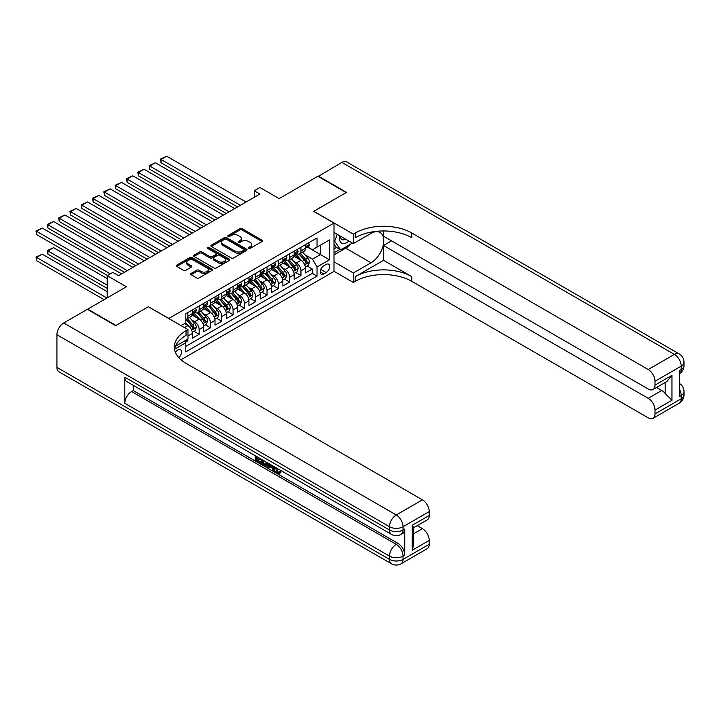 <?xml version="1.0" encoding="UTF-8"?>
<svg xmlns="http://www.w3.org/2000/svg" width="720" height="720" viewBox="0 0 720 720"><rect width="100%" height="100%" fill="white"/><g stroke="black" fill="none" stroke-linecap="round" stroke-linejoin="round"><path stroke-width="1.08" d="M248.742 248.319A1.098 0.639 0 0 0 250.29 248.319L262.089 241.515A1.566 0.909 0 0 0 262.548 240.867A1.566 0.909 0 0 0 262.089 240.228L242.1 228.69A1.566 0.909 0 0 0 239.886 228.69L228.087 235.503A1.098 0.639 0 0 0 227.763 235.953A1.098 0.639 0 0 0 228.087 236.403A1.098 0.639 0 0 0 229.644 236.403L231.165 235.521A5.022 2.898 0 0 1 238.275 235.521L239.94 236.484A5.022 2.898 0 0 1 241.407 238.527A5.022 2.898 0 0 1 239.94 240.579L238.41 241.461A1.098 0.639 0 0 0 238.095 241.911A1.098 0.639 0 0 0 238.41 242.361A1.098 0.639 0 0 0 239.967 242.361L241.497 241.479A5.022 2.898 0 0 1 248.598 241.479L250.263 242.442A5.022 2.898 0 0 1 251.739 244.494A5.022 2.898 0 0 1 250.263 246.546L248.742 247.428A1.098 0.639 0 0 0 248.418 247.878A1.098 0.639 0 0 0 248.742 248.319L248.742 247.428M178.785 357.633A5.121 2.952 120 0 0 181.386 353.196A5.121 2.952 120 0 0 180.459 349.668A5.121 2.952 120 0 0 177.903 349.92A5.121 2.952 120 0 0 175.437 352.449M191.142 273.438A1.566 0.909 0 0 0 190.683 274.077A1.566 0.909 0 0 0 191.142 274.716L196.749 277.956A1.566 0.909 0 0 0 198.972 277.956L212.076 270.387A1.566 0.909 0 0 0 212.535 269.748A1.566 0.909 0 0 0 212.076 269.109L192.087 257.571A1.566 0.909 0 0 0 189.864 257.571L176.769 265.131A1.566 0.909 0 0 0 176.301 265.77A1.566 0.909 0 0 0 176.769 266.418L183.537 270.324A1.566 0.909 0 0 0 185.76 270.324L191.367 267.084A1.566 0.909 0 0 0 191.826 266.445A1.566 0.909 0 0 0 191.367 265.806L188.01 263.871A4.203 2.421 0 0 1 186.777 262.152A4.203 2.421 0 0 1 189.369 259.911A4.203 2.421 0 0 1 193.95 260.442L207.099 268.038A4.203 2.421 0 0 1 208.332 269.748A4.203 2.421 0 0 1 205.74 271.989A4.203 2.421 0 0 1 201.159 271.467L198.972 270.198A1.566 0.909 0 0 0 196.749 270.198L191.142 273.438L191.142 274.716L196.749 271.503L196.749 270.198M148.491 306.819L168.849 318.438L333.99 223.092L313.632 211.338L346.149 192.564L317.871 176.238L279.135 198.603L259.902 187.506L254.25 190.773L259.902 194.04L118.512 275.67L112.86 272.403L107.208 275.67L107.208 297.873M148.491 306.684L115.974 325.458L87.696 309.132L126.432 286.767L107.208 275.67M231.282 258.021A1.566 0.909 0 0 0 233.496 258.021L246.6 250.452A1.566 0.909 0 0 0 247.059 249.813A1.566 0.909 0 0 0 246.6 249.174L226.62 237.636A1.566 0.909 0 0 0 224.397 237.636L211.293 245.196A1.566 0.909 0 0 0 210.834 245.835A1.566 0.909 0 0 0 211.293 246.483L231.282 258.021M207.9 248.562A1.098 0.639 0 0 1 209.016 248.715L229.311 260.433L216.234 267.984A1.566 0.909 0 0 1 214.011 267.984L194.031 256.446L199.638 253.233L199.638 251.928L194.031 255.168A1.566 0.909 0 0 0 193.572 255.807A1.566 0.909 0 0 0 194.031 256.446L194.031 255.168M199.638 253.233A1.566 0.909 0 0 1 201.861 253.233L201.861 251.928A1.566 0.909 0 0 0 199.638 251.928M201.861 251.928L209.961 256.608A1.566 0.909 0 0 0 212.184 256.608L215.901 254.457A1.566 0.909 0 0 0 216.36 253.818A1.566 0.909 0 0 0 215.901 253.179L207.468 248.31A1.098 0.639 0 0 1 207.144 247.86A1.098 0.639 0 0 1 207.819 247.275A1.098 0.639 0 0 1 209.016 247.41L229.338 259.137A1.566 0.909 0 0 1 229.797 259.785A1.566 0.909 0 0 1 229.338 260.424L229.338 259.137M185.508 342.198L187.848 340.839L186.381 339.993M187.965 336.006L192.375 333.459L192.375 338.229L199.161 334.314L194.013 331.335M191.799 320.067L194.643 321.705A6.399 3.69 60 0 1 199.161 329.544L203.688 326.934L203.688 331.695L210.474 327.78L205.326 324.81M203.112 313.533L205.947 315.18A6.399 3.69 60 0 1 210.474 323.01L215.001 320.4L215.001 325.17L221.787 321.246L216.639 318.276M214.425 307.008L217.26 308.646A6.399 3.69 60 0 1 221.787 316.485L226.314 313.866L226.314 318.636L233.1 314.721L227.952 311.751M225.729 300.474L228.573 302.112A6.399 3.69 60 0 1 233.1 309.951L237.618 307.341L237.618 312.111L244.404 308.187L239.265 305.217M237.042 293.949L239.886 295.587A6.399 3.69 60 0 1 244.404 303.417L248.931 300.807L248.931 305.577L255.717 301.662L250.569 298.683M248.355 287.415L251.199 289.053A6.399 3.69 60 0 1 255.717 296.892L260.244 294.282L260.244 299.043L267.03 295.128L261.882 292.158M259.668 280.881L262.503 282.528A6.399 3.69 60 0 1 267.03 290.358L271.557 287.748L271.557 292.518L278.343 288.594L273.195 285.624M270.981 274.356L273.816 275.994A6.399 3.69 60 0 1 278.343 283.833L282.87 281.214L282.87 285.984L289.656 282.069L284.508 279.099M282.285 267.822L285.129 269.46A6.399 3.69 60 0 1 289.656 277.299L294.174 274.689L294.174 279.45L300.96 275.535L300.96 270.765A6.399 3.69 -120 0 0 296.442 262.935L293.598 261.297M295.821 272.565L300.96 275.535M192.375 333.459A6.399 3.69 -120 0 0 187.848 325.62L184.455 323.667M203.688 326.934A6.399 3.69 -120 0 0 199.161 319.095L192.168 315.054M215.001 320.4A6.399 3.69 -120 0 0 210.474 312.561L203.481 308.529M226.314 313.866A6.399 3.69 -120 0 0 221.787 306.036L214.794 301.995M237.618 307.341A6.399 3.69 -120 0 0 233.1 299.502L226.098 295.461M248.931 300.807A6.399 3.69 -120 0 0 244.404 292.968L237.411 288.936M260.244 294.282A6.399 3.69 -120 0 0 255.717 286.443L248.724 282.402M271.557 287.748A6.399 3.69 -120 0 0 267.03 279.909L260.037 275.877M282.87 281.214A6.399 3.69 -120 0 0 278.343 273.384L271.35 269.343M294.174 274.689A6.399 3.69 -120 0 0 289.656 266.85L282.654 262.809M326.187 264.438L323.703 265.869A4.959 2.862 120 0 0 320.463 270.243A4.959 2.862 120 0 0 321.219 274.212A4.959 2.862 120 0 0 323.703 273.969L326.187 272.529A4.959 2.862 120 0 0 329.427 268.164A4.959 2.862 120 0 0 328.671 264.186A4.959 2.862 120 0 0 326.187 264.438M180.963 359.775L333.99 271.422L333.99 223.092M184.77 340.92L185.814 342.738L185.814 351.873L317.025 276.12L317.025 266.985L312.498 259.146L304.911 254.763M185.814 342.738L174.564 349.227M181.062 325.62L185.814 322.884L185.814 313.74L317.025 237.987L317.025 247.131L329.472 239.949L329.472 259.794L317.025 266.985M194.58 312.264L194.643 312.3A6.399 3.69 60 0 0 197.838 312.615L202.365 310.005A6.399 3.69 -120 0 0 203.688 307.08L203.688 303.417M205.893 305.739L205.947 305.775A6.399 3.69 60 0 0 209.151 306.09L213.678 303.48A6.399 3.69 -120 0 0 215.001 300.546L215.001 296.892M217.206 299.205L217.26 299.241A6.399 3.69 60 0 0 220.464 299.556L224.982 296.946A6.399 3.69 -120 0 0 226.314 294.021L226.314 290.358M228.51 292.68L228.573 292.707A6.399 3.69 60 0 0 231.768 293.031L236.295 290.412A6.399 3.69 -120 0 0 237.618 287.487L237.618 283.833M239.823 286.146L239.886 286.182A6.399 3.69 60 0 0 243.081 286.497L247.608 283.887A6.399 3.69 -120 0 0 248.931 280.953L248.931 277.299M251.136 279.612L251.199 279.648A6.399 3.69 60 0 0 254.394 279.963L258.921 277.353A6.399 3.69 -120 0 0 260.244 274.428L260.244 270.765M262.449 273.087L262.503 273.123A6.399 3.69 60 0 0 265.707 273.438L270.234 270.828A6.399 3.69 -120 0 0 271.557 267.894L271.557 264.24M273.762 266.553L273.816 266.589A6.399 3.69 60 0 0 277.02 266.904L281.538 264.294A6.399 3.69 -120 0 0 282.87 261.369L282.87 257.706M285.066 260.028L285.129 260.055A6.399 3.69 60 0 0 288.324 260.379L292.851 257.76A6.399 3.69 -120 0 0 294.174 254.835L294.174 251.181M185.814 346.392L312.273 273.384L312.273 269.01L305.487 272.925L305.487 268.155A6.399 3.69 -120 0 0 300.96 260.316L293.967 256.284M296.379 253.494L296.442 253.53A6.399 3.69 -120 0 0 299.637 253.845A6.399 3.69 -120 0 0 300.96 250.92L300.96 247.257M299.637 253.845L304.164 251.235A6.399 3.69 -120 0 0 305.487 248.301L305.487 244.647M187.848 312.561L187.848 316.224A6.399 3.69 60 0 1 186.525 319.149A6.399 3.69 60 0 1 185.814 319.41M186.525 319.149L191.052 316.539A6.399 3.69 -120 0 0 192.375 313.605L192.375 309.951M199.161 306.036L199.161 309.69A6.399 3.69 60 0 1 197.838 312.615M210.474 299.502L210.474 303.156A6.399 3.69 60 0 1 209.151 306.09M221.787 292.968L221.787 296.631A6.399 3.69 60 0 1 220.464 299.556M233.1 286.443L233.1 290.097A6.399 3.69 60 0 1 231.768 293.031M244.404 279.909L244.404 283.572A6.399 3.69 60 0 1 243.081 286.497M255.717 273.384L255.717 277.038A6.399 3.69 60 0 1 254.394 279.963M267.03 266.85L267.03 270.504A6.399 3.69 60 0 1 265.707 273.438M278.343 260.316L278.343 263.979A6.399 3.69 60 0 1 277.02 266.904M289.656 253.791L289.656 257.445A6.399 3.69 60 0 1 288.324 260.379M289.656 277.299L289.656 282.069M278.343 283.833L278.343 288.594M267.03 290.358L267.03 295.128M255.717 296.892L255.717 301.662M244.404 303.417L244.404 308.187M233.1 309.951L233.1 314.721M221.787 316.485L221.787 321.246M210.474 323.01L210.474 327.78M199.161 329.544L199.161 334.314M187.848 339.138L187.848 340.839M312.498 259.146L320.418 254.574L320.418 245.169L329.472 239.949M307.467 247.095L329.472 259.794M307.692 246.96L312.498 249.741L317.025 247.131M254.25 190.773L254.25 197.298M307.125 266.031L312.273 269.01M312.273 273.384L317.025 276.12M249.174 248.481L250.263 247.851A5.022 2.898 0 0 0 251.739 245.799L251.739 244.494M241.407 238.527L241.407 239.841A5.022 2.898 0 0 1 239.94 241.893L238.851 242.514M262.089 240.228L262.089 241.515L242.1 229.995A1.566 0.909 0 0 0 239.886 229.995L228.528 236.556M246.6 249.174L246.6 250.452L226.62 238.941A1.566 0.909 0 0 0 224.397 238.941L211.311 246.492M243.828 250.263A1.098 0.639 0 0 0 244.143 249.813A1.098 0.639 0 0 0 243.828 249.363L226.287 239.238A1.098 0.639 0 0 0 224.73 239.238L223.119 240.165A5.022 2.898 0 0 0 221.643 242.217A5.022 2.898 0 0 0 223.119 244.269L235.107 251.19A5.022 2.898 0 0 0 242.217 251.19L243.828 250.263L243.828 251.568A1.098 0.639 0 0 0 244.143 251.118L244.143 249.813M221.643 242.217L221.643 243.522A5.022 2.898 0 0 0 223.119 245.574L223.119 244.269M243.828 251.568L242.217 252.495A5.022 2.898 0 0 1 235.107 252.495L223.119 245.574M201.861 253.233L209.961 257.913A1.566 0.909 0 0 0 212.184 257.913L215.901 255.762A1.566 0.909 0 0 0 216.36 255.123L216.36 253.818M218.376 261.459A4.203 2.421 0 0 0 222.948 261.99A4.203 2.421 0 0 0 225.54 259.749A4.203 2.421 0 0 0 224.316 258.03L219.681 255.357A1.566 0.909 0 0 0 217.458 255.357L213.741 257.508A1.566 0.909 0 0 0 213.273 258.147A1.566 0.909 0 0 0 213.741 258.786L218.376 261.459L218.376 262.773A4.203 2.421 0 0 0 222.948 263.295A4.203 2.421 0 0 0 225.54 261.054L225.54 259.749M213.273 258.147L213.273 259.452A1.566 0.909 0 0 0 213.741 260.091L213.741 258.786M218.376 262.773L213.741 260.091M208.332 269.748L208.332 271.053A4.203 2.421 0 0 1 205.74 273.294A4.203 2.421 0 0 1 201.159 272.772L198.972 271.503A1.566 0.909 0 0 0 196.749 271.503M186.777 262.152L186.777 263.457A4.203 2.421 0 0 0 188.01 265.176L188.01 263.871M191.34 267.102L188.01 265.176M212.049 270.405L192.087 258.876A1.566 0.909 0 0 0 189.864 258.876L176.787 266.427M305.397 267.039L308.313 265.347L309.447 262.08A4.239 2.448 -120 0 0 307.8 258.102L302.625 252.117M301.59 260.73L295.686 253.899M161.046 188.874L214.938 219.996L138.42 175.815L137.799 172.188L144.081 169.281L138.42 172.548L138.42 175.815M298.233 258.741L294.804 254.772A10.161 5.868 -120 0 0 294.489 254.421M299.061 254.079L304.29 260.127A4.239 2.448 60 0 1 305.802 263.043C306.441 263.898 306.891 263.637 307.161 262.26A4.239 2.448 -120 0 0 305.649 259.344L300.483 253.359M299.367 253.98L304.983 260.478A2.16 1.251 60 0 1 305.532 261.324L307.161 262.26M305.802 263.043L306.108 263.547M240.39 205.299L161.046 159.489L161.046 162.756L237.564 206.937M308.484 242.919L309.447 244.584A4.239 2.448 60 0 1 308.565 246.456L306.423 247.698A4.239 2.448 -120 0 0 307.161 246.717L307.071 246.348M246.051 202.032L166.698 156.222L161.046 159.489L160.425 159.129L166.698 156.222M305.631 247.896L305.649 247.896A4.239 2.448 -120 0 0 306.423 247.698M306.612 246.402L307.161 246.717L305.802 247.509A4.239 2.448 60 0 1 305.487 248.112M161.046 162.756L160.425 159.129M339.777 235.773A10.395 6.003 120 0 0 343.152 243.576A10.395 6.003 120 0 0 348.903 241.047M340.461 236.169A7.119 4.113 120 0 0 341.937 239.49A7.119 4.113 120 0 0 342.972 239.814A7.119 4.113 120 0 0 345.546 239.103M352.431 243.081L340.722 249.84L336.204 247.221L333.99 244.089M340.722 249.84L334.62 241.155L337.266 234.324M333.99 240.786L334.62 241.155M318.213 176.436L341.856 162.396L674.406 354.393A9.594 5.544 120 0 1 679.203 353.916A9.594 9.594 0 0 1 684 362.223A9.594 5.544 180 0 1 681.192 366.147L655.002 381.267A9.594 5.544 -120 0 0 648.216 369.513L674.406 354.393A9.594 5.544 60 0 1 681.192 366.147L681.192 369.414L679.491 370.386L679.491 396.513L681.192 395.532L681.192 398.799A9.594 5.544 60 0 1 679.203 403.191L653.013 418.311A9.594 5.544 -120 0 0 655.002 413.919L681.192 398.799A9.594 5.544 0 0 0 684 394.884A9.594 9.594 0 0 1 679.203 403.191M318.213 176.04L346.491 192.366L313.749 211.41M333.99 261.819L353.331 272.988L371.034 262.773A18 10.386 120 0 0 382.797 246.915A18 10.386 120 0 0 380.034 232.488A18 10.386 120 0 0 371.034 233.379L353.331 243.603L353.331 234.135L355.257 233.019A39.987 23.085 180 0 1 411.813 233.019L648.216 369.513M353.331 272.988L353.331 282.456L355.257 281.349A39.987 23.085 180 0 1 411.813 281.349L648.216 417.834A9.594 5.544 -120 0 0 653.013 418.311M383.535 260.316L355.257 276.642A39.987 23.085 180 0 1 411.813 276.642L383.535 260.316L383.535 245.493L391.563 240.858M383.535 230.958L383.535 236.223L648.216 389.034A9.594 5.544 -120 0 0 653.013 389.511A9.594 5.544 -120 0 0 655.002 385.119L671.967 375.318L671.967 400.266L665.181 393.48L665.181 382.482M671.967 400.266L655.002 410.067L655.002 413.919M655.002 410.067A9.594 5.544 -120 0 0 648.216 398.304L661.788 390.474A9.594 5.544 60 0 1 665.181 393.48M383.535 245.493L648.216 398.304M341.856 162.396A9.594 5.544 -60 0 1 346.653 161.919L679.203 353.916M333.99 232.434L353.331 243.603M313.749 211.275L353.331 234.135M333.99 271.287L353.331 282.456M655.002 381.267L655.002 385.119M656.568 387.459L661.788 390.474M355.257 233.019L355.257 237.726A39.987 23.085 180 0 1 411.813 237.726L411.813 233.019M653.013 389.511L666.891 381.501L671.967 375.318M350.685 244.089A18 10.386 -60 0 1 345.699 248.139L333.99 254.898M333.99 252.81L339.93 249.381M333.99 248.895L336.537 247.419M276.102 467.739L278.199 472.131L278.991 472.41M275.283 467.316L277.299 472.653L278.613 472.815L280.107 471.267L281.061 472.077L279.36 473.868L277.389 473.607C275.301 472.194 274.248 470.232 274.239 467.712L274.32 466.758M269.748 466.695L268.407 468.324L267.39 467.739L269.109 463.743M273.411 466.236L274.77 470.952L273.861 471.474L272.844 470.889L272.079 468.036L269.181 466.362L268.407 468.324M257.13 458.199L257.13 459.864L261.135 462.177L261.135 463.086L260.235 463.608L255.267 460.746L255.267 455.76M260.703 458.892L259.794 459.738L256.23 457.677L256.23 460.386L257.13 459.864M124.794 377.181L389.475 529.992A9.594 5.544 120 0 0 391.464 534.384L126.783 381.573A9.594 5.544 -60 0 1 124.794 377.181L124.794 403.308A9.594 5.544 -60 0 1 131.58 391.545L133.272 390.573L397.953 543.384A9.594 5.544 60 0 1 404.748 555.138L404.748 529.011A9.594 5.544 60 0 1 402.759 533.412L401.058 534.384A9.594 5.544 -120 0 0 403.047 529.992L404.748 529.011M133.272 390.573L133.272 385.326M268.011 463.113L267.075 465.678L266.166 466.2L263.97 465.759L261.54 464.355L261.54 459.378M115.632 325.656L148.374 306.747L187.965 329.607L186.039 330.714A39.987 23.085 -0 0 0 174.33 347.04A39.987 23.085 -0 0 0 186.039 363.366L422.442 499.86A9.594 5.544 60 0 1 429.237 511.614L403.047 526.725L403.047 529.992A9.594 5.544 -0 0 1 389.475 529.992L389.475 526.725L56.925 334.737A9.594 5.544 -60 0 1 63.711 322.983L87.354 309.33L115.632 325.656M187.965 329.607L187.965 339.075L175.455 346.293M412.263 525.258L413.676 527.382L413.667 544.167L412.263 550.206L412.263 525.258L429.237 515.466L429.237 511.614M429.237 515.466A9.594 5.544 60 0 1 427.248 519.858L413.667 527.697M56.925 367.389L389.475 559.386A9.594 5.544 120 0 0 391.464 563.778L58.914 371.781A9.594 5.544 -60 0 1 56.925 367.389L56.925 334.737M417.222 525.645L422.442 528.66A9.594 5.544 60 0 1 429.237 540.414L412.263 550.206M404.748 555.138L403.047 556.119L403.047 559.386L429.237 544.266L429.237 540.414M429.237 544.266A9.594 5.544 60 0 1 427.248 548.658L401.058 563.778A9.594 5.544 -120 0 0 403.047 559.386A9.594 5.544 -0 0 1 389.475 559.386L389.475 556.119L124.794 403.308M186.039 330.714L186.039 335.421A39.987 23.085 -0 0 0 174.537 349.398M256.23 460.386L260.235 462.699L261.135 462.177M260.235 462.699L260.235 463.608M256.23 456.309L260.199 458.604M259.794 458.829L259.794 459.738M267.03 462.546L266.166 466.2M262.494 459.927L262.494 464.004L263.889 464.814L265.491 465.183L266.076 461.997M267.102 463.617L267.993 463.104M263.394 460.449L263.394 463.482L266.4 464.661M262.494 464.004L263.394 463.482M263.889 464.814L264.798 464.292M272.151 465.507L273.861 471.474M270 464.265L269.469 465.624L271.791 466.965L271.251 464.985M270.576 464.598L270.378 465.102L271.449 465.723M269.469 465.624L270.378 465.102M277.299 472.653L278.199 472.131M275.193 468.261L276.066 467.766M279.198 471.789L280.152 472.599L281.061 472.077M280.152 472.599L279.36 473.868M294.084 273.564L297.009 271.881L298.134 268.614A4.239 2.448 -120 0 0 296.487 264.636L291.321 258.651M290.277 267.264L284.373 260.424M149.733 195.408L203.634 226.521L127.107 182.349L126.486 178.722L132.768 175.815L127.107 179.082L127.107 182.349M286.92 265.275L283.491 261.306A10.161 5.868 -120 0 0 283.176 260.946M287.748 260.604L292.977 266.661A4.239 2.448 60 0 1 294.489 269.577C295.128 270.432 295.578 270.171 295.848 268.794A4.239 2.448 -120 0 0 294.336 265.878L289.17 259.893M288.063 260.505L293.679 267.012A2.16 1.251 60 0 1 294.219 267.858L295.848 268.794M294.489 269.577L294.795 270.081M282.771 280.098L285.696 278.406L286.821 275.148A4.239 2.448 -120 0 0 285.174 271.161L280.008 265.176M278.973 273.798L273.06 266.958M138.42 201.942L192.321 233.055L115.803 188.874L115.182 185.256L121.455 182.349L115.803 185.607L115.803 188.874M275.607 271.8L272.178 267.831A10.161 5.868 -120 0 0 271.863 267.48M276.444 267.138L281.664 273.186A4.239 2.448 60 0 1 283.176 276.111C283.815 276.957 284.265 276.696 284.535 275.328A4.239 2.448 -120 0 0 283.023 272.403L277.857 266.418M276.75 267.039L282.366 273.537A2.16 1.251 60 0 1 282.906 274.383L284.535 275.328M283.176 276.111L283.491 276.615M271.458 286.623L274.383 284.94L275.517 281.673A4.239 2.448 -120 0 0 273.861 277.695L268.695 271.71M267.66 280.323L261.756 273.483M127.107 208.467L181.008 239.589L104.49 195.408L103.869 191.781L110.142 188.874L104.49 192.141L104.49 195.408M264.294 278.334L260.874 274.365A10.161 5.868 -120 0 0 260.559 274.014M265.131 273.663L270.36 279.72A4.239 2.448 60 0 1 271.872 282.636C272.502 283.491 272.961 283.23 273.222 281.853A4.239 2.448 -120 0 0 271.71 278.937L266.544 272.952M265.437 273.564L271.053 280.071A2.16 1.251 60 0 1 271.593 280.917L273.222 281.853M271.872 282.636L272.178 283.14M260.145 293.157L263.07 291.474L264.204 288.207A4.239 2.448 -120 0 0 262.548 284.229L257.382 278.244M256.347 286.857L250.443 280.017M115.803 215.001L169.695 246.114L93.177 201.942L92.556 198.315L98.838 195.408L93.177 198.675L93.177 201.942M252.99 284.868L249.561 280.899A10.161 5.868 -120 0 0 249.246 280.539M253.818 280.197L259.047 286.245A4.239 2.448 60 0 1 260.559 289.17C261.189 290.025 261.648 289.764 261.918 288.387A4.239 2.448 -120 0 0 260.406 285.462L255.231 279.486M254.124 280.098L259.74 286.605A2.16 1.251 60 0 1 260.289 287.442L261.918 288.387M260.559 289.17L260.865 289.674M229.077 211.833L149.733 166.023L149.733 169.281L226.251 213.462M297.171 249.444L298.134 251.109A4.239 2.448 60 0 1 297.261 252.99L295.11 254.232A4.239 2.448 -120 0 0 295.848 253.251L295.758 252.873M234.738 208.566L155.385 162.756L149.733 166.023L149.112 165.663L155.385 162.756M294.318 254.43L294.336 254.43A4.239 2.448 -120 0 0 295.11 254.232M295.299 252.936L295.848 253.251L294.489 254.034A4.239 2.448 60 0 1 294.174 254.637M149.733 169.281L149.112 165.663M217.773 218.358L137.799 172.188M285.867 255.978L286.821 257.643A4.239 2.448 60 0 1 285.948 259.515L283.797 260.757A4.239 2.448 -120 0 0 284.535 259.785L284.445 259.407M223.425 215.1L144.081 169.281M283.005 260.955L283.023 260.955A4.239 2.448 -120 0 0 283.797 260.757M283.986 259.47L284.535 259.785L283.176 260.568A4.239 2.448 60 0 1 282.87 261.171M206.46 224.892L126.486 178.722M274.554 262.503L275.517 264.168A4.239 2.448 60 0 1 274.635 266.049L272.484 267.291A4.239 2.448 -120 0 0 273.222 266.31L273.132 265.932M212.112 221.625L132.768 175.815M271.701 267.489L271.71 267.489A4.239 2.448 -120 0 0 272.484 267.291M272.682 265.995L273.222 266.31L271.872 267.093A4.239 2.448 60 0 1 271.557 267.696M195.147 231.426L115.182 185.256M263.241 269.037L264.204 270.702A4.239 2.448 60 0 1 263.322 272.574L261.18 273.816A4.239 2.448 -120 0 0 261.918 272.844L261.828 272.466M200.808 228.159L121.455 182.349M260.388 274.014L260.406 274.014A4.239 2.448 -120 0 0 261.18 273.816M261.369 272.529L261.918 272.844L260.559 273.627A4.239 2.448 60 0 1 260.244 274.23M248.841 299.691L251.757 297.999L252.891 294.732A4.239 2.448 -120 0 0 251.244 290.754L246.069 284.769M245.034 293.382L239.13 286.551M104.49 221.526L158.382 252.648L81.864 208.467L81.243 204.84L87.525 201.942L81.864 205.2L81.864 208.467M241.677 291.393L238.248 287.424A10.161 5.868 -120 0 0 237.933 287.073M242.505 286.731L247.734 292.779A4.239 2.448 60 0 1 249.246 295.704C249.885 296.55 250.335 296.289 250.605 294.912A4.239 2.448 -120 0 0 249.093 291.996L243.927 286.011M242.811 286.632L248.427 293.13A2.16 1.251 60 0 1 248.976 293.976L250.605 294.912M249.246 295.704L249.552 296.199M183.834 237.951L103.869 191.781M251.928 275.571L252.891 277.236A4.239 2.448 60 0 1 252.018 279.108L249.867 280.35A4.239 2.448 -120 0 0 250.605 279.369L250.515 279M189.495 234.684L110.142 188.874M249.075 280.548L249.093 280.548A4.239 2.448 -120 0 0 249.867 280.35M250.056 279.054L250.605 279.369L249.246 280.161A4.239 2.448 60 0 1 248.931 280.764M237.528 306.216L240.453 304.533L241.578 301.266A4.239 2.448 -120 0 0 239.931 297.288L234.765 291.303M233.73 299.916L227.817 293.076M93.177 228.06L147.078 259.173L70.56 215.001L69.93 211.374L76.212 208.467L70.56 211.734L70.56 215.001M230.364 297.927L226.935 293.958A10.161 5.868 -120 0 0 226.62 293.598M231.192 293.256L236.421 299.313A4.239 2.448 60 0 1 237.933 302.229C238.572 303.084 239.022 302.823 239.292 301.446A4.239 2.448 -120 0 0 237.78 298.53L232.614 292.545M231.507 293.157L237.123 299.664A2.16 1.251 60 0 1 237.663 300.51L239.292 301.446M237.933 302.229L238.239 302.733M172.53 244.485L92.556 198.315M240.615 282.096L241.578 283.761A4.239 2.448 60 0 1 240.705 285.642L238.554 286.884A4.239 2.448 -120 0 0 239.292 285.903L239.202 285.525M178.182 241.218L98.838 195.408M237.762 287.082L237.78 287.082A4.239 2.448 -120 0 0 238.554 286.884M238.743 285.588L239.292 285.903L237.933 286.686A4.239 2.448 60 0 1 237.618 287.289M226.215 312.75L229.14 311.058L230.265 307.8A4.239 2.448 -120 0 0 228.618 303.813L223.452 297.828M222.417 306.45L216.504 299.61M81.864 234.594L135.765 265.707L59.247 221.526L58.626 217.908L64.899 215.001L59.247 218.268L59.247 221.526M219.051 304.452L215.622 300.483A10.161 5.868 -120 0 0 215.307 300.132M219.888 299.79L225.108 305.838A4.239 2.448 60 0 1 226.62 308.763C227.259 309.609 227.709 309.348 227.979 307.98A4.239 2.448 -120 0 0 226.467 305.055L221.301 299.07M220.194 299.691L225.81 306.189A2.16 1.251 60 0 1 226.35 307.035L227.979 307.98M226.62 308.763L226.935 309.267M161.217 251.01L81.243 204.84M229.311 288.63L230.265 290.295A4.239 2.448 60 0 1 229.392 292.167L227.241 293.409A4.239 2.448 -120 0 0 227.979 292.437L227.889 292.059M166.869 247.752L87.525 201.942M226.449 293.607L226.467 293.607A4.239 2.448 -120 0 0 227.241 293.409M227.43 292.122L227.979 292.437L226.62 293.22A4.239 2.448 60 0 1 226.314 293.823M214.902 319.284L217.827 317.592L218.961 314.325A4.239 2.448 -120 0 0 217.305 310.347L212.139 304.362M211.104 312.975L205.2 306.135M70.56 241.119L124.452 272.241L47.934 228.06L47.313 224.433L53.586 221.526L47.934 224.793L47.934 228.06M207.738 310.986L204.318 307.017A10.161 5.868 -120 0 0 204.003 306.666M208.575 306.315L213.804 312.372A4.239 2.448 60 0 1 215.316 315.288C215.946 316.143 216.405 315.882 216.666 314.505A4.239 2.448 -120 0 0 215.154 311.589L209.988 305.604M208.881 306.216L214.497 312.723A2.16 1.251 60 0 1 215.046 313.569L216.666 314.505M215.316 315.288L215.622 315.792M149.904 257.544L69.93 211.374M217.998 295.164L218.961 296.829A4.239 2.448 60 0 1 218.079 298.701L215.928 299.943A4.239 2.448 -120 0 0 216.666 298.962L216.576 298.593M155.556 254.277L76.212 208.467M215.145 300.141L215.154 300.141A4.239 2.448 -120 0 0 215.928 299.943M216.126 298.647L216.666 298.962L215.316 299.745A4.239 2.448 60 0 1 215.001 300.348M203.589 325.809L206.514 324.126L207.648 320.859A4.239 2.448 -120 0 0 205.992 316.881L200.826 310.896M199.791 319.509L193.887 312.669M59.247 247.653L107.487 275.499L36.621 234.594L36 230.967L42.282 228.06L36.621 231.327L36.621 234.594M196.434 317.52L193.005 313.551A10.161 5.868 -120 0 0 192.69 313.191M197.262 312.849L202.491 318.897A4.239 2.448 60 0 1 204.003 321.822C204.642 322.677 205.092 322.416 205.362 321.039A4.239 2.448 -120 0 0 203.85 318.114L198.675 312.138M197.568 312.75L203.184 319.257A2.16 1.251 60 0 1 203.733 320.094L205.362 321.039M204.003 321.822L204.309 322.326M138.591 264.078L58.626 217.908M206.685 301.689L207.648 303.354A4.239 2.448 60 0 1 206.766 305.235L204.624 306.468A4.239 2.448 -120 0 0 205.362 305.496L205.272 305.118M144.252 260.811L64.899 215.001M203.832 306.666L203.85 306.666A4.239 2.448 -120 0 0 204.624 306.468M204.813 305.181L205.362 305.496L204.003 306.279A4.239 2.448 60 0 1 203.688 306.882M192.285 332.343L195.201 330.651L196.335 327.384A4.239 2.448 -120 0 0 194.688 323.406L189.513 317.421M107.208 285.138L47.934 250.92L53.586 247.653L107.208 278.604M188.478 326.034L185.778 322.902M47.934 254.178L47.313 250.56L47.934 250.92L47.934 254.178L107.208 288.405M185.121 324.045L184.68 323.541M185.949 319.383L191.178 325.431A4.239 2.448 60 0 1 192.69 328.356C193.329 329.202 193.779 328.941 194.049 327.564A4.239 2.448 -120 0 0 192.537 324.648L187.371 318.663M186.255 319.284L191.871 325.782A2.16 1.251 60 0 1 192.42 326.628L194.049 327.564M192.69 328.356L192.996 328.851M47.313 250.56L53.586 247.653M127.278 270.603L47.313 224.433M195.372 308.223L196.335 309.888A4.239 2.448 60 0 1 195.462 311.76L193.311 313.002A4.239 2.448 -120 0 0 194.049 312.03L193.959 311.652M132.939 267.336L53.586 221.526M192.519 313.2L192.537 313.2A4.239 2.448 -120 0 0 193.311 313.002M193.5 311.706L194.049 312.03L192.69 312.813A4.239 2.448 60 0 1 192.375 313.416M106.92 298.035L36.621 257.445L42.282 254.178L107.208 291.663M36.621 260.712L36 257.085L36.621 257.445L36.621 260.712L104.094 299.664M36 257.085L42.282 254.178M110.313 273.87L36 230.967M121.626 273.87L42.282 228.06M184.455 327.582L187.848 325.62M194.643 321.705L199.161 319.095M205.947 315.18L210.474 312.561M217.26 308.646L221.787 306.036M228.573 302.112L233.1 299.502M239.886 295.587L244.404 292.968M251.199 289.053L255.717 286.443M262.503 282.528L267.03 279.909M273.816 275.994L278.343 273.384M285.129 269.46L289.656 266.85M296.442 262.935L300.96 260.316M300.96 250.92L305.487 248.301M187.848 316.224L192.375 313.605M199.161 309.69L203.688 307.08M210.474 303.156L215.001 300.546M221.787 296.631L226.314 294.021M233.1 290.097L237.618 287.487M244.404 283.572L248.931 280.953M255.717 277.038L260.244 274.428M267.03 270.504L271.557 267.894M278.343 263.979L282.87 261.369M289.656 257.445L294.174 254.835M300.96 270.765L305.487 268.155M320.76 269.397L326.187 272.529M320.193 271.944L323.703 273.969M250.263 247.851L250.263 246.546M238.41 242.361L238.41 241.461M239.94 241.893L239.94 240.579M228.087 236.403L228.087 235.503M239.886 229.995L239.886 228.69M242.1 229.995L242.1 228.69M211.293 246.483L211.293 245.196M224.397 238.941L224.397 237.636M226.62 238.941L226.62 237.636M235.107 252.495L235.107 251.19M242.217 252.495L242.217 251.19M209.961 257.913L209.961 256.608M212.184 257.913L212.184 256.608M215.901 255.762L215.901 254.457M209.016 248.715L209.016 247.41M198.972 271.503L198.972 270.198M201.159 272.772L201.159 271.467M191.367 267.084L191.367 265.806M176.769 266.418L176.769 265.131M189.864 258.876L189.864 257.571M192.087 258.876L192.087 257.571M212.076 270.387L212.076 269.109M304.749 264.861L309.42 262.161M305.649 259.344L307.8 258.102M302.265 261.297L304.29 260.127M309.42 244.53L305.487 246.798M355.257 276.642L355.257 281.349M411.813 276.642L411.813 281.349M679.491 389.367A9.594 5.544 60 0 1 681.192 395.532A9.594 5.544 180 0 0 684 391.617A9.594 9.594 0 0 0 679.491 383.481M681.192 369.414A9.594 5.544 60 0 1 679.491 373.617A9.594 9.594 0 0 0 684 365.49A9.594 5.544 0 0 1 681.192 369.414M345.699 248.139L371.034 262.773M63.711 322.983L396.261 514.971L422.442 499.86M131.58 391.545L396.261 544.365L397.953 543.384M413.667 533.718L422.442 528.66M396.261 514.971A9.594 5.544 120 0 0 389.475 526.725A9.594 5.544 180 0 0 403.047 526.725A9.594 5.544 -120 0 0 396.261 514.971M396.261 544.365A9.594 5.544 120 0 0 389.475 556.119A9.594 5.544 180 0 0 403.047 556.119A9.594 5.544 -120 0 0 396.261 544.365M293.436 271.395L298.107 268.695M294.336 265.878L296.487 264.636M290.961 267.822L292.977 266.661M282.123 277.92L286.794 275.229M283.023 272.403L285.174 271.161M279.648 274.356L281.664 273.186M270.81 284.454L275.49 281.754M271.71 278.937L273.861 277.695M268.335 280.89L270.36 279.72M259.506 290.988L264.177 288.288M260.406 285.462L262.548 284.229M257.022 287.415L259.047 286.245M298.107 251.064L294.174 253.332M286.794 257.589L282.87 259.866M275.49 264.123L271.557 266.391M264.177 270.657L260.244 272.925M248.193 297.513L252.864 294.813M249.093 291.996L251.244 290.754M245.709 293.949L247.734 292.779M252.864 277.182L248.931 279.45M236.88 304.047L241.551 301.347M237.78 298.53L239.931 297.288M234.405 300.474L236.421 299.313M241.551 283.716L237.618 285.984M225.567 310.572L230.238 307.881M226.467 305.055L228.618 303.813M223.092 307.008L225.108 305.838M230.238 290.25L226.314 292.518M214.254 317.106L218.934 314.406M215.154 311.589L217.305 310.347M211.779 313.542L213.804 312.372M218.934 296.775L215.001 299.043M202.95 323.64L207.621 320.94M203.85 318.114L205.992 316.881M200.466 320.067L202.491 318.897M207.621 303.309L203.688 305.577M191.637 330.165L196.308 327.465M192.537 324.648L194.688 323.406M189.153 326.601L191.178 325.431M196.308 309.834L192.375 312.102M684 391.617L684 394.884M684 362.223L684 365.49M391.464 534.384A9.594 9.594 0 0 0 401.058 534.384M391.464 563.778A9.594 9.594 0 0 0 401.058 563.778"/></g></svg>
